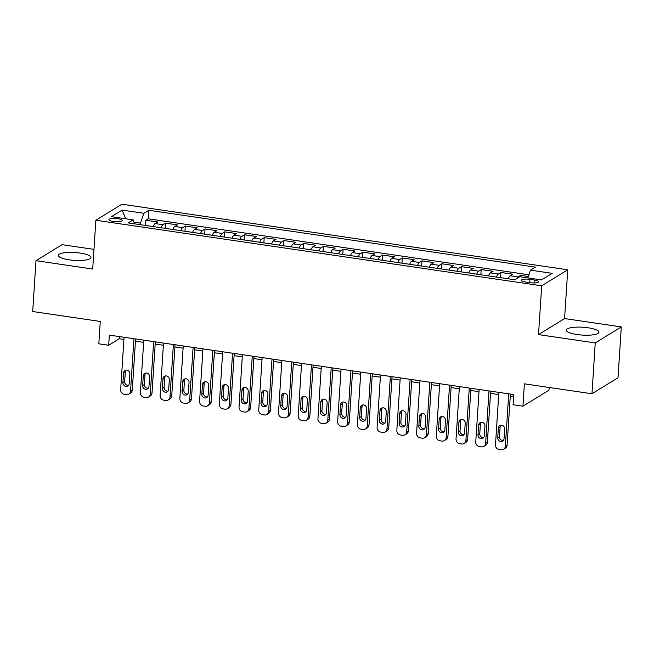 <?xml version="1.0" encoding="UTF-8"?>
<svg xmlns="http://www.w3.org/2000/svg" width="654" height="654" viewBox="0 0 654 654"><rect width="100%" height="100%" fill="white"/><g stroke="black" fill="none" stroke-linecap="round" stroke-linejoin="round"><path stroke-width="0.98" d="M69.169 259.826A16.366 3.932 3.7 0 0 90.996 257.504A16.366 3.932 3.7 0 0 80.156 253.073A16.366 3.932 3.7 0 0 58.32 255.395A16.366 3.932 3.7 0 0 69.169 259.826M577.13 334.537A16.366 3.932 3.7 0 0 598.966 332.216A16.366 3.932 3.7 0 0 588.118 327.777A16.366 3.932 3.7 0 0 566.29 330.098A16.366 3.932 3.7 0 0 577.13 334.537M113.395 221.477A6.72 1.61 3.7 0 0 122.355 220.529A6.72 1.61 3.7 0 0 117.908 218.706A6.72 1.61 3.7 0 0 108.948 219.662A6.72 1.61 3.7 0 0 113.395 221.477M93.972 249.362L62.04 244.67L35.986 260.693L32.7 311.517L100.266 321.457L98.819 343.816L108.678 345.263L119.249 338.772L123.917 339.459M567.737 269.783L121.914 204.22L95.86 220.243L541.684 285.806L567.737 269.783L564.582 318.572L538.528 334.603L595.246 342.941L621.3 326.91L564.582 318.572M621.3 326.91L618.014 377.742L591.96 393.765L524.394 383.824L522.947 406.191L549 390.168L549.18 387.47M595.246 342.941L591.96 393.765M528.326 276.495L520.658 275.367L520.559 276.855M508.264 278.8A8.396 2.624 -81.6 0 1 510.194 275.792L512.769 274.206L500.931 272.465L500.596 277.672M488.538 275.898A8.396 2.624 98.4 0 1 490.467 272.89L493.042 271.304L481.205 269.562L480.87 274.77M468.812 272.996A8.396 2.624 98.4 0 1 470.741 269.988L473.308 268.402L461.479 266.668L461.135 271.868M449.085 270.094A8.396 2.624 98.4 0 1 451.015 267.085L453.582 265.508L441.752 263.766L441.409 268.966M429.359 267.192A8.396 2.624 98.4 0 1 431.288 264.183L433.855 262.606L422.018 260.864L421.683 266.064M409.633 264.298A8.396 2.624 98.4 0 1 411.562 261.281L414.129 259.703L402.292 257.962L401.957 263.17M389.898 261.396A8.396 2.624 98.4 0 1 391.836 258.379L394.403 256.801L382.565 255.06L382.23 260.267M370.172 258.493A8.396 2.624 98.4 0 1 372.11 255.477L374.677 253.899L362.839 252.158L362.504 257.365M350.446 255.591A8.396 2.624 98.4 0 1 352.383 252.583L354.95 250.997L343.113 249.256L342.778 254.463M330.72 252.689A8.396 2.624 98.4 0 1 332.657 249.681L335.224 248.095L323.387 246.354L323.051 251.561M310.993 249.787A8.396 2.624 98.4 0 1 312.923 246.779L315.498 245.193L303.66 243.46L303.325 248.659M291.267 246.885A8.396 2.624 98.4 0 1 293.196 243.877L295.772 242.299L283.934 240.558L283.599 245.757M271.541 243.983A8.396 2.624 98.4 0 1 273.47 240.974L276.045 239.397L264.208 237.655L263.873 242.855M251.815 241.089A8.396 2.624 98.4 0 1 253.744 238.072L256.319 236.495L244.482 234.753L244.146 239.961M232.088 238.187A8.396 2.624 98.4 0 1 234.018 235.17L236.593 233.592L224.755 231.851L224.42 237.059M212.362 235.285A8.396 2.624 98.4 0 1 214.291 232.268L216.866 230.69L205.029 228.949L204.694 234.157M192.636 232.383A8.396 2.624 98.4 0 1 194.565 229.374L197.132 227.788L185.303 226.047L184.959 231.254M172.909 229.48A8.396 2.624 98.4 0 1 174.839 226.472L177.406 224.886L165.576 223.145L165.233 228.352M522.947 406.191L513.079 404.736L513.742 394.575L109.341 335.101L108.678 345.263M534.269 279.994L529.928 279.356A6.507 1.561 3.7 0 0 521.254 280.28A6.507 1.561 3.7 0 0 525.563 282.038L529.904 282.683A6.507 1.561 3.7 0 0 538.577 281.76A6.507 1.561 3.7 0 0 534.269 279.994L534.081 282.953M134.544 223.84L133.122 219.875L128.192 222.908L514.837 279.765L519.766 276.732L541.471 279.928L552.172 273.339L530.476 270.151L535.405 267.118L148.76 210.261L143.831 213.286L140.487 223.153L133.956 222.197M133.122 219.875L111.425 216.678L122.126 210.097L143.831 213.286M516.774 278.579A8.396 2.624 -81.6 0 1 518.082 276.953L520.658 275.367M528.906 274.786L148.205 218.796L145.85 220.251L145.507 225.45M153.183 226.578A8.396 2.624 98.4 0 1 155.112 223.57L157.679 221.984L145.85 220.251M161.072 227.739A8.396 2.624 -81.6 0 1 163.001 224.731L165.576 223.145M180.798 230.641A8.396 2.624 -81.6 0 1 182.728 227.633L185.303 226.047M200.525 233.543A8.396 2.624 -81.6 0 1 202.454 230.535L205.029 228.949M220.251 236.446A8.396 2.624 -81.6 0 1 222.18 233.429L224.755 231.851M239.977 239.348A8.396 2.624 -81.6 0 1 241.906 236.331L244.482 234.753M259.703 242.242A8.396 2.624 -81.6 0 1 261.633 239.233L264.208 237.655M279.43 245.144A8.396 2.624 -81.6 0 1 281.367 242.135L283.934 240.558M299.156 248.046A8.396 2.624 -81.6 0 1 301.093 245.037L303.66 243.46M318.882 250.948A8.396 2.624 -81.6 0 1 320.82 247.94L323.387 246.354M338.608 253.85A8.396 2.624 -81.6 0 1 340.546 250.842L343.113 249.256M358.343 256.752A8.396 2.624 -81.6 0 1 360.272 253.744L362.839 252.158M378.069 259.654A8.396 2.624 -81.6 0 1 379.999 256.638L382.565 255.06M397.796 262.556A8.396 2.624 -81.6 0 1 399.725 259.54L402.292 257.962M417.522 265.45A8.396 2.624 -81.6 0 1 419.451 262.442L422.018 260.864M437.248 268.353A8.396 2.624 -81.6 0 1 439.177 265.344L441.752 263.766M456.974 271.255A8.396 2.624 -81.6 0 1 458.904 268.246L461.479 266.668M476.701 274.157A8.396 2.624 -81.6 0 1 478.63 271.148L481.205 269.562M496.427 277.059A8.396 2.624 -81.6 0 1 498.356 274.051L500.931 272.465M538.528 334.603L541.684 285.806M35.986 260.693L92.705 269.031L95.86 220.243M135.452 341.151L143.643 342.361M155.186 344.053L163.369 345.263M174.912 346.955L183.095 348.157M194.639 349.857L202.822 351.059M214.365 352.759L222.548 353.961M234.091 355.662L242.282 356.863M253.817 358.564L262.009 359.765M273.544 361.466L281.735 362.668M293.27 364.36L301.461 365.57M312.996 367.262L321.188 368.472M332.723 370.164L340.914 371.366M352.449 373.066L360.64 374.268M372.175 375.968L380.366 377.17M391.901 378.87L400.093 380.072M411.628 381.772L419.819 382.974M431.362 384.675L439.545 385.876M451.088 387.569L459.271 388.778M470.815 390.471L478.998 391.681M490.541 393.373L498.724 394.575M510.267 396.275L513.594 396.765M140.381 224.698L140.487 223.153M119.388 336.581L119.249 338.772M527.843 277.925L530.476 270.151M148.205 218.796L148.76 210.261M122.126 210.097L125.707 218.779M508.73 393.839L505.338 446.298A4.194 3.859 -121.6 0 1 501.136 449.78L499.157 449.494A4.194 3.859 -121.6 0 1 495.479 444.851L498.871 392.392M503.596 449.29L505.354 448.211A4.194 3.859 58.4 0 0 507.103 445.219L510.406 394.084M504.038 438.72A3.36 3.09 58.4 0 1 499.296 440.968A3.36 3.09 58.4 0 1 497.727 437.788L498.356 428.035A3.36 3.09 58.4 0 1 503.098 425.779A3.36 3.09 58.4 0 1 504.667 428.959L504.038 438.72M503.416 440.404A3.36 3.09 58.4 0 1 499.484 436.709L500.114 426.948A3.36 3.09 58.4 0 1 500.735 425.255M489.004 390.937L485.611 443.396A4.194 3.859 -121.6 0 1 481.401 446.878L479.431 446.592A4.194 3.859 -121.6 0 1 475.752 441.949L479.145 389.49M483.87 446.388L485.628 445.309A4.194 3.859 58.4 0 0 487.377 442.317L490.68 391.182M484.312 435.817A3.36 3.09 58.4 0 1 479.57 438.066A3.36 3.09 58.4 0 1 478 434.885L478.63 425.133A3.36 3.09 58.4 0 1 483.371 422.885A3.36 3.09 58.4 0 1 484.941 426.056L484.312 435.817M483.69 437.51A3.36 3.09 58.4 0 1 479.758 433.806L480.388 424.045A3.36 3.09 58.4 0 1 481.009 422.361M469.278 388.035L465.885 440.494A4.194 3.859 -121.6 0 1 461.675 443.984L459.705 443.69A4.194 3.859 -121.6 0 1 456.026 439.047L459.419 386.588M464.144 443.494L465.901 442.406A4.194 3.859 58.4 0 0 467.651 439.414L470.954 388.28M464.585 432.915A3.36 3.09 58.4 0 1 459.844 435.163A3.36 3.09 58.4 0 1 458.274 431.983L458.904 422.231A3.36 3.09 58.4 0 1 463.645 419.982A3.36 3.09 58.4 0 1 465.215 423.154L464.585 432.915M463.964 434.608A3.36 3.09 58.4 0 1 460.032 430.904L460.661 421.143A3.36 3.09 58.4 0 1 461.283 419.459M449.551 385.132L446.159 437.591A4.194 3.859 -121.6 0 1 441.949 441.082L439.979 440.788A4.194 3.859 -121.6 0 1 436.3 436.144L439.692 383.685M444.409 440.592L446.175 439.504A4.194 3.859 58.4 0 0 447.916 436.512L451.227 385.378M444.859 430.013A3.36 3.09 58.4 0 1 440.117 432.261A3.36 3.09 58.4 0 1 438.548 429.089L439.177 419.328A3.36 3.09 58.4 0 1 443.911 417.08A3.36 3.09 58.4 0 1 445.488 420.252L444.859 430.013M444.238 431.705A3.36 3.09 58.4 0 1 440.305 428.002L440.935 418.241A3.36 3.09 58.4 0 1 441.556 416.557M429.825 382.23L426.433 434.689A4.194 3.859 -121.6 0 1 422.222 438.18L420.252 437.886A4.194 3.859 -121.6 0 1 416.565 433.242L419.958 380.783M424.683 437.69L426.449 436.602A4.194 3.859 58.4 0 0 428.19 433.61L431.501 382.484M425.133 427.111A3.36 3.09 58.4 0 1 420.391 429.359A3.36 3.09 58.4 0 1 418.822 426.187L419.451 416.426A3.36 3.09 58.4 0 1 424.184 414.178A3.36 3.09 58.4 0 1 425.762 417.358L425.133 427.111M424.511 428.803A3.36 3.09 58.4 0 1 420.579 425.1L421.209 415.347A3.36 3.09 58.4 0 1 421.83 413.655M410.099 379.336L406.706 431.795A4.194 3.859 -121.6 0 1 402.496 435.278L400.526 434.984A4.194 3.859 -121.6 0 1 396.839 430.34L400.232 377.881M404.957 434.787L406.723 433.708A4.194 3.859 58.4 0 0 408.464 430.708L411.775 379.582M405.406 424.209A3.36 3.09 58.4 0 1 400.665 426.465A3.36 3.09 58.4 0 1 399.087 423.285L399.725 413.524A3.36 3.09 58.4 0 1 404.458 411.276A3.36 3.09 58.4 0 1 406.036 414.456L405.406 424.209M404.785 425.901A3.36 3.09 58.4 0 1 400.853 422.198L401.482 412.445A3.36 3.09 58.4 0 1 402.104 410.753M390.373 376.434L386.98 428.893A4.194 3.859 -121.6 0 1 382.77 432.376L380.8 432.09A4.194 3.859 -121.6 0 1 377.113 427.438L380.505 374.979M385.231 431.885L386.996 430.806A4.194 3.859 58.4 0 0 388.738 427.806L392.048 376.679M385.68 421.315A3.36 3.09 58.4 0 1 380.939 423.563A3.36 3.09 58.4 0 1 379.361 420.383L379.999 410.622A3.36 3.09 58.4 0 1 384.732 408.374A3.36 3.09 58.4 0 1 386.31 411.554L385.68 421.315M385.059 422.999A3.36 3.09 58.4 0 1 381.127 419.304L381.756 409.543A3.36 3.09 58.4 0 1 382.377 407.851M370.646 373.532L367.254 425.991A4.194 3.859 -121.6 0 1 363.044 429.474L361.073 429.188A4.194 3.859 -121.6 0 1 357.386 424.536L360.779 372.077M365.504 428.983L367.27 427.904A4.194 3.859 58.4 0 0 369.011 424.904L372.322 373.777M365.954 418.413A3.36 3.09 58.4 0 1 361.212 420.661A3.36 3.09 58.4 0 1 359.635 417.481L360.272 407.72A3.36 3.09 58.4 0 1 365.006 405.472A3.36 3.09 58.4 0 1 366.583 408.652L365.954 418.413M365.333 420.097A3.36 3.09 58.4 0 1 361.4 416.402L362.03 406.641A3.36 3.09 58.4 0 1 362.651 404.949M350.92 370.63L347.527 423.089A4.194 3.859 -121.6 0 1 343.317 426.571L341.347 426.285A4.194 3.859 -121.6 0 1 337.66 421.642L341.053 369.183M345.778 426.081L347.536 425.002A4.194 3.859 58.4 0 0 349.285 422.01L352.596 370.875M346.219 415.511A3.36 3.09 58.4 0 1 341.486 417.759A3.36 3.09 58.4 0 1 339.908 414.579L340.538 404.826A3.36 3.09 58.4 0 1 345.279 402.57A3.36 3.09 58.4 0 1 346.857 405.75L346.219 415.511M345.606 417.195A3.36 3.09 58.4 0 1 341.674 413.5L342.304 403.739A3.36 3.09 58.4 0 1 342.917 402.047M331.194 367.728L327.801 420.187A4.194 3.859 -121.6 0 1 323.591 423.669L321.621 423.383A4.194 3.859 -121.6 0 1 317.934 418.74L321.327 366.281M326.052 423.179L327.809 422.1A4.194 3.859 58.4 0 0 329.559 419.108L332.87 367.973M326.493 412.609A3.36 3.09 58.4 0 1 321.76 414.857A3.36 3.09 58.4 0 1 320.182 411.677L320.812 401.924A3.36 3.09 58.4 0 1 325.553 399.668A3.36 3.09 58.4 0 1 327.131 402.848L326.493 412.609M325.88 414.301A3.36 3.09 58.4 0 1 321.948 410.598L322.577 400.837A3.36 3.09 58.4 0 1 323.19 399.153M311.468 364.826L308.075 417.285A4.194 3.859 -121.6 0 1 303.865 420.775L301.895 420.481A4.194 3.859 -121.6 0 1 298.208 415.838L301.6 363.379M306.325 420.285L308.083 419.198A4.194 3.859 58.4 0 0 309.832 416.206L313.135 365.071M306.767 409.706A3.36 3.09 58.4 0 1 302.034 411.955A3.36 3.09 58.4 0 1 300.456 408.775L301.085 399.022A3.36 3.09 58.4 0 1 305.827 396.774A3.36 3.09 58.4 0 1 307.405 399.946L306.767 409.706M306.154 411.399A3.36 3.09 58.4 0 1 302.222 407.695L302.851 397.934A3.36 3.09 58.4 0 1 303.464 396.25M291.741 361.924L288.349 414.383A4.194 3.859 -121.6 0 1 284.138 417.873L282.16 417.579A4.194 3.859 -121.6 0 1 278.481 412.936L281.874 360.477M286.599 417.383L288.357 416.296A4.194 3.859 58.4 0 0 290.106 413.303L293.409 362.169M287.041 406.804A3.36 3.09 58.4 0 1 282.307 409.052A3.36 3.09 58.4 0 1 280.729 405.881L281.359 396.12A3.36 3.09 58.4 0 1 286.1 393.872A3.36 3.09 58.4 0 1 287.67 397.043L287.041 406.804M286.427 408.497A3.36 3.09 58.4 0 1 282.487 404.793L283.125 395.032A3.36 3.09 58.4 0 1 283.738 393.348M272.007 359.021L268.614 411.48A4.194 3.859 -121.6 0 1 264.412 414.971L262.434 414.677A4.194 3.859 -121.6 0 1 258.755 410.033L262.148 357.575M266.873 414.481L268.631 413.393A4.194 3.859 58.4 0 0 270.38 410.401L273.683 359.275M267.314 403.902A3.36 3.09 58.4 0 1 262.581 406.15A3.36 3.09 58.4 0 1 261.003 402.978L261.633 393.218A3.36 3.09 58.4 0 1 266.374 390.969A3.36 3.09 58.4 0 1 267.944 394.149L267.314 403.902M266.701 405.594A3.36 3.09 58.4 0 1 262.761 401.891L263.399 392.138A3.36 3.09 58.4 0 1 264.012 390.446M252.281 356.128L248.888 408.587A4.194 3.859 -121.6 0 1 244.686 412.069L242.708 411.775A4.194 3.859 -121.6 0 1 239.029 407.131L242.421 354.672M247.147 411.579L248.904 410.499A4.194 3.859 58.4 0 0 250.654 407.499L253.956 356.373M247.588 401A3.36 3.09 58.4 0 1 242.847 403.256A3.36 3.09 58.4 0 1 241.277 400.076L241.906 390.315A3.36 3.09 58.4 0 1 246.648 388.067A3.36 3.09 58.4 0 1 248.218 391.247L247.588 401M246.967 402.692A3.36 3.09 58.4 0 1 243.035 398.989L243.664 389.236A3.36 3.09 58.4 0 1 244.285 387.544M232.554 353.225L229.162 405.684A4.194 3.859 -121.6 0 1 224.96 409.167L222.981 408.881A4.194 3.859 -121.6 0 1 219.303 404.229L222.695 351.77M227.42 408.676L229.178 407.597A4.194 3.859 58.4 0 0 230.927 404.597L234.23 353.471M227.862 398.106A3.36 3.09 58.4 0 1 223.12 400.354A3.36 3.09 58.4 0 1 221.551 397.174L222.18 387.413A3.36 3.09 58.4 0 1 226.922 385.165A3.36 3.09 58.4 0 1 228.491 388.345L227.862 398.106M227.24 399.79A3.36 3.09 58.4 0 1 223.308 396.087L223.938 386.334A3.36 3.09 58.4 0 1 224.559 384.642M212.828 350.323L209.435 402.782A4.194 3.859 -121.6 0 1 205.225 406.265L203.255 405.979A4.194 3.859 -121.6 0 1 199.576 401.327L202.969 348.868M207.694 405.774L209.452 404.695A4.194 3.859 58.4 0 0 211.201 401.695L214.504 350.569M208.136 395.204A3.36 3.09 58.4 0 1 203.394 397.452A3.36 3.09 58.4 0 1 201.824 394.272L202.454 384.511A3.36 3.09 58.4 0 1 207.195 382.263A3.36 3.09 58.4 0 1 208.765 385.443L208.136 395.204M207.514 396.888A3.36 3.09 58.4 0 1 203.582 393.193L204.212 383.432A3.36 3.09 58.4 0 1 204.833 381.74M193.102 347.421L189.709 399.88A4.194 3.859 -121.6 0 1 185.499 403.363L183.529 403.077A4.194 3.859 -121.6 0 1 179.85 398.433L183.243 345.974M187.968 402.872L189.725 401.793A4.194 3.859 58.4 0 0 191.475 398.793L194.778 347.666M188.409 392.302A3.36 3.09 58.4 0 1 183.668 394.55A3.36 3.09 58.4 0 1 182.098 391.37L182.728 381.617A3.36 3.09 58.4 0 1 187.469 379.361A3.36 3.09 58.4 0 1 189.039 382.541L188.409 392.302M187.788 393.986A3.36 3.09 58.4 0 1 183.856 390.291L184.485 380.53A3.36 3.09 58.4 0 1 185.107 378.838M173.375 344.519L169.983 396.978A4.194 3.859 -121.6 0 1 165.773 400.461L163.802 400.174A4.194 3.859 -121.6 0 1 160.124 395.531L163.516 343.072M168.233 399.97L169.999 398.891A4.194 3.859 58.4 0 0 171.74 395.899L175.051 344.764M168.683 389.4A3.36 3.09 58.4 0 1 163.941 391.648A3.36 3.09 58.4 0 1 162.372 388.468L163.001 378.715A3.36 3.09 58.4 0 1 167.735 376.459A3.36 3.09 58.4 0 1 169.312 379.639L168.683 389.4M168.062 391.092A3.36 3.09 58.4 0 1 164.129 387.389L164.759 377.628A3.36 3.09 58.4 0 1 165.38 375.944M153.649 341.617L150.257 394.076A4.194 3.859 -121.6 0 1 146.046 397.567L144.076 397.272A4.194 3.859 -121.6 0 1 140.397 392.629L143.782 340.17M148.507 397.076L150.273 395.989A4.194 3.859 58.4 0 0 152.014 392.997L155.325 341.862M148.957 386.498A3.36 3.09 58.4 0 1 144.215 388.746A3.36 3.09 58.4 0 1 142.646 385.566L143.275 375.813A3.36 3.09 58.4 0 1 148.008 373.565A3.36 3.09 58.4 0 1 149.586 376.737L148.957 386.498M148.335 388.19A3.36 3.09 58.4 0 1 144.403 384.487L145.033 374.726A3.36 3.09 58.4 0 1 145.654 373.042M133.923 338.715L130.53 391.174A4.194 3.859 -121.6 0 1 126.32 394.664L124.35 394.37A4.194 3.859 -121.6 0 1 120.663 389.727L124.056 337.268M128.781 394.174L130.547 393.087A4.194 3.859 58.4 0 0 132.288 390.095L135.599 338.96M129.23 383.596A3.36 3.09 58.4 0 1 124.489 385.844A3.36 3.09 58.4 0 1 122.919 382.672L123.549 372.911A3.36 3.09 58.4 0 1 128.282 370.663A3.36 3.09 58.4 0 1 129.86 373.835L129.23 383.596M128.609 385.288A3.36 3.09 58.4 0 1 124.677 381.584L125.306 371.824A3.36 3.09 58.4 0 1 125.928 370.139M510.194 275.792L518.082 276.953M155.112 223.57L163.001 224.731M174.839 226.472L182.728 227.633M194.565 229.374L202.454 230.535M214.291 232.268L222.18 233.429M234.018 235.17L241.906 236.331M253.744 238.072L261.633 239.233M273.47 240.974L281.367 242.135M293.196 243.877L301.093 245.037M312.923 246.779L320.82 247.94M332.657 249.681L340.546 250.842M352.383 252.583L360.272 253.744M372.11 255.477L379.999 256.638M391.836 258.379L399.725 259.54M411.562 261.281L419.451 262.442M431.288 264.183L439.177 265.344M451.015 267.085L458.904 268.246M470.741 269.988L478.63 271.148M490.467 272.89L498.356 274.051M529.715 282.651L529.928 279.356M507.103 445.219L505.338 446.298M497.727 437.788L499.484 436.709M498.356 428.035L500.114 426.948M487.377 442.317L485.611 443.396M478 434.885L479.758 433.806M478.63 425.133L480.388 424.045M467.651 439.414L465.885 440.494M458.274 431.983L460.032 430.904M458.904 422.231L460.661 421.143M447.916 436.512L446.159 437.591M438.548 429.089L440.305 428.002M439.177 419.328L440.935 418.241M428.19 433.61L426.433 434.689M418.822 426.187L420.579 425.1M419.451 416.426L421.209 415.347M408.464 430.708L406.706 431.795M399.087 423.285L400.853 422.198M399.725 413.524L401.482 412.445M388.738 427.806L386.98 428.893M379.361 420.383L381.127 419.304M379.999 410.622L381.756 409.543M369.011 424.904L367.254 425.991M359.635 417.481L361.4 416.402M360.272 407.72L362.03 406.641M349.285 422.01L347.527 423.089M339.908 414.579L341.674 413.5M340.538 404.826L342.304 403.739M329.559 419.108L327.801 420.187M320.182 411.677L321.948 410.598M320.812 401.924L322.577 400.837M309.832 416.206L308.075 417.285M300.456 408.775L302.222 407.695M301.085 399.022L302.851 397.934M290.106 413.303L288.349 414.383M280.729 405.881L282.487 404.793M281.359 396.12L283.125 395.032M270.38 410.401L268.614 411.48M261.003 402.978L262.761 401.891M261.633 393.218L263.399 392.138M250.654 407.499L248.888 408.587M241.277 400.076L243.035 398.989M241.906 390.315L243.664 389.236M230.927 404.597L229.162 405.684M221.551 397.174L223.308 396.087M222.18 387.413L223.938 386.334M211.201 401.695L209.435 402.782M201.824 394.272L203.582 393.193M202.454 384.511L204.212 383.432M191.475 398.793L189.709 399.88M182.098 391.37L183.856 390.291M182.728 381.617L184.485 380.53M171.74 395.899L169.983 396.978M162.372 388.468L164.129 387.389M163.001 378.715L164.759 377.628M152.014 392.997L150.257 394.076M142.646 385.566L144.403 384.487M143.275 375.813L145.033 374.726M132.288 390.095L130.53 391.174M122.919 382.672L124.677 381.584M123.549 372.911L125.306 371.824"/></g></svg>

